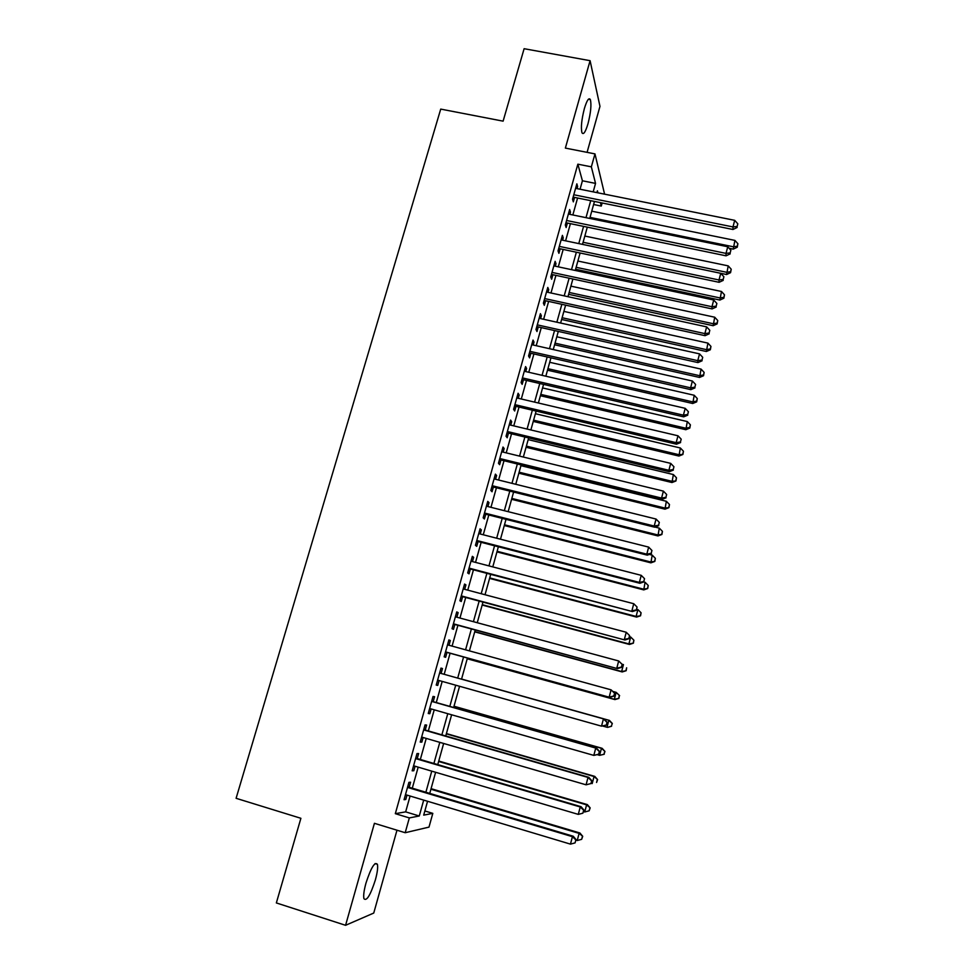 <?xml version="1.0" encoding="UTF-8"?>
<svg xmlns="http://www.w3.org/2000/svg" width="974" height="974" viewBox="0 0 974 974"><rect width="100%" height="100%" fill="white"/><g stroke="black" fill="none" stroke-linecap="round" stroke-linejoin="round"><path stroke-width="1.46" d="M375.392 879.851C377.401 872.473 378.07 867.298 377.401 864.303C374.82 861.381 371.009 867.651 365.968 883.114C363.947 890.528 363.265 895.727 363.935 898.71C366.614 901.522 370.437 895.24 375.392 879.851M588.004 123.698C590.78 112.728 591.571 104.705 590.378 99.628C588.917 97.242 586.908 100.237 584.363 108.613C581.563 119.668 580.76 127.704 581.965 132.72C583.463 135.106 585.471 132.099 588.004 123.698M424.859 810.965L432.809 813.363L428.998 827.109L405.196 832.721L409.336 817.916L419.27 815.993L423.69 800.117M587.078 152.346L599.972 106.361L590.086 60.68L524.122 48.7L503.108 121.153L440.723 109.1L236.098 798.303L300.893 818.294L276.348 902.935L345.575 925.3L373.748 913.052L396.978 830.213M580.054 189.224L582.415 180.787L577.85 164.18L591.352 166.846L594.968 153.892L604.586 194.167M602.139 202.982L601.287 206.074L600.41 202.629M593.604 204.516L601.287 206.074M409.19 787.248L410.59 782.219L408.922 782.365L404.052 799.727L405.756 799.496L406.986 795.101M417.225 758.563L418.637 753.559L417.006 753.559L412.16 770.824L413.816 770.738L415.082 766.221M425.224 730.037L426.624 725.058L425.041 724.912L420.232 742.078L421.839 742.139L423.13 737.501M433.187 701.67L434.574 696.714L433.04 696.434L428.243 713.504L429.802 713.711L431.141 708.95M441.1 673.448L442.476 668.529L440.991 668.103L436.218 685.087L437.74 685.428L439.104 680.546M449.002 645.263L450.329 640.502L448.892 639.93L444.156 656.817L445.629 657.304L447.005 652.397M456.867 617.212L458.157 612.622L456.745 611.916L452.033 628.717L453.47 629.338L454.834 624.456M464.683 589.319L465.925 584.899L464.561 584.059L459.886 600.763L461.262 601.518L462.626 596.66M472.463 561.584L473.656 557.323L472.341 556.349L467.678 572.956L469.03 573.856L470.381 569.023M480.206 533.995L481.351 529.905L480.072 528.797L475.434 545.318L476.736 546.341L478.088 541.544M487.901 506.553L488.997 502.633L487.755 501.391L483.153 517.815L484.407 518.984L485.746 514.211M495.547 479.269L496.606 475.507L495.401 474.143L490.823 490.47L492.04 491.76L493.38 487.012M503.156 452.131L504.167 448.527L503.01 447.029L498.457 463.283L499.638 464.695L500.953 459.972M510.729 425.127L511.691 421.693L510.571 420.074L506.042 436.23L507.186 437.776L508.501 433.077M518.253 398.281L519.179 395.006L518.095 393.252L513.59 409.323L514.686 411.004L516.001 406.328M525.741 371.581L526.617 368.464L525.583 366.589L521.102 382.575L522.161 384.365L523.464 379.726M533.192 345.027L534.02 342.057L533.022 340.06L528.565 355.96L529.588 357.884L530.879 353.258M540.594 318.608L541.386 315.795L540.424 313.677L535.992 329.492L536.978 331.537L538.257 326.935M547.972 292.334L548.715 289.668L547.79 287.427L543.382 303.158L544.32 305.325L545.61 300.759M555.29 266.194L555.996 263.686L555.119 261.324L550.724 276.969L551.637 279.258L552.903 274.705M562.582 240.201L563.252 237.839L562.4 235.367L558.029 250.927L558.906 253.325L560.172 248.808M569.839 214.341L570.46 212.125L569.644 209.532L565.31 225.018L566.138 227.539L567.404 223.034M577.85 164.18L395.322 813.667L405.659 811.866L410.091 796.038M412.294 788.185L418.187 767.135M420.33 759.476L426.235 738.402M428.329 730.926L434.234 709.827M436.279 702.546L442.196 681.41M444.181 674.312L450.085 653.25M452.082 646.115L457.914 625.284M459.947 618.052L465.706 597.488M467.764 590.134L473.449 569.839M475.531 562.388L481.144 542.335M483.262 534.775L488.814 514.978M490.957 507.32L496.423 487.779M498.603 480.024L504.008 460.726M506.212 452.861L511.545 433.807M513.773 425.857L519.045 407.047M521.297 398.999L526.496 380.432M528.772 372.287L533.91 353.952M536.224 345.709L541.288 327.617M543.626 319.277L548.63 301.416M550.992 292.991L555.923 275.362M558.309 266.839L563.179 249.441M565.59 240.834L570.411 223.655M572.846 214.962L577.594 198.014M577.046 188.627L577.631 186.545L576.851 183.843L572.529 199.244L573.333 201.874L574.587 197.405M405.196 832.721L374.418 823.31L345.575 925.3M395.322 813.667L409.336 817.916M590.086 60.68L565.37 148.097L594.968 153.892M427.562 801.273L423.702 815.128L432.809 813.363M597.926 192.815L597.415 190.819L596.916 192.621M594.469 201.423L589.733 218.432M587.31 227.149L582.513 244.377L726.592 274.522L728.211 265.878L584.838 236.049M580.114 253.009L575.257 270.455M572.882 279.002L567.964 296.68M565.614 305.142L560.622 323.051M558.297 331.416L553.256 349.556M550.955 357.823L545.83 376.207M543.565 384.377L538.379 403.005M536.138 411.077L530.879 429.948M528.663 437.923L523.342 457.037M521.151 464.915L515.77 484.273M513.602 492.053L508.148 511.667M506.005 519.337L500.49 539.194M498.371 546.779L492.783 566.892M490.701 574.368L485.028 594.724M482.982 602.102L477.248 622.727M475.227 629.995L469.407 650.875M467.423 658.034L461.542 679.17M459.558 686.293L453.653 707.489M451.619 714.794L445.739 735.967M443.645 743.454L437.764 764.602M435.622 772.285L429.753 793.396M593.19 191.866L595.54 183.404L591.352 166.846M425.882 792.239L431.762 771.152M433.905 763.47L439.798 742.346M441.879 734.846L447.772 713.699M449.805 706.394L455.71 685.209M457.695 678.099L463.575 656.975M465.572 649.816L471.392 628.948M473.413 621.692L479.159 601.08M481.205 593.714L486.878 573.357M488.96 565.894L494.561 545.793M496.667 538.22L502.207 518.375M504.337 510.705L509.804 491.103M511.971 483.335L517.352 463.989M519.556 456.112L524.876 437.022M527.092 429.047L532.352 410.188M534.592 402.116L539.779 383.5M542.055 375.343L547.181 356.971M549.482 348.704L554.535 330.563M556.86 322.211L561.852 304.314M564.202 295.865L569.133 278.199M571.507 269.664L576.365 252.217M578.775 243.585L583.572 226.382M585.995 217.665L590.731 200.668M582.415 180.787L595.54 183.404M405.659 811.866L419.27 815.993M576.182 186.253L577.631 186.545M568.999 211.821L570.46 212.125M561.791 237.534L563.252 237.839M554.547 263.37L555.996 263.686M547.254 289.351L548.715 289.668M539.925 315.466L541.386 315.795M532.559 341.728L534.02 342.057M525.156 368.123L526.617 368.464M517.705 394.665L519.179 395.006M510.218 421.34L511.691 421.693M502.694 448.174L504.167 448.527M495.121 475.142L496.606 475.507M487.511 502.255L488.997 502.633M479.865 529.527L481.351 529.905M472.171 556.945L473.656 557.323M464.44 584.51L465.925 584.899M456.66 612.22L458.157 612.622M448.844 640.088L450.329 640.502M440.978 668.115L442.476 668.529M436.242 685.002L437.74 685.428M428.317 713.272L429.802 713.711M420.33 741.701L421.839 742.139M412.319 770.288L413.816 770.738M404.247 799.045L405.756 799.496M573.138 197.113L732.996 229.487L732.972 226.93L573.796 194.751M737.123 226.455L737.817 223.825L737.123 226.455L732.972 226.93L734.7 220.331L575.597 188.335M732.996 229.487L737.123 227.478M737.817 223.825L734.7 220.331M729.112 248.273L733.264 249.125L734.907 240.395L591.754 211.175M590.025 217.385L733.227 246.751L737.233 246.276L737.233 247.226L737.902 243.731L737.233 246.276M734.907 240.395L737.902 243.731M737.233 247.226L733.264 249.125M565.943 222.729L726.068 255.821L726.007 253.386L566.576 220.489M730.171 252.875L730.877 250.233L730.171 252.875L726.007 253.386L727.748 246.751L568.378 214.049M726.068 255.821L730.196 253.861M730.877 250.233L727.748 246.751M558.711 248.492L719.104 282.302L718.995 279.976L559.307 246.385M723.195 279.441L723.889 276.774L723.195 279.441L718.995 279.976L720.748 273.317L561.134 239.896M719.104 282.302L723.219 280.378M723.889 276.774L720.748 273.317M551.454 274.4L712.091 308.916L711.957 306.725L552.002 272.403M716.17 306.153L716.876 303.474L716.17 306.153L711.957 306.725L713.723 300.016L553.841 265.89M712.091 308.916L716.219 307.029M716.876 303.474L713.723 300.016M544.137 300.43L705.054 335.677L704.872 333.607L544.661 298.568M709.109 333.011L709.815 330.32L709.109 333.011L704.872 333.607L706.649 326.874L546.511 292.017M705.054 335.677L709.169 333.839M709.815 330.32L706.649 326.874M583.097 242.282L726.531 272.257L730.549 271.758L730.561 272.659L731.218 269.201L730.549 271.758M728.211 265.878L731.218 269.201M730.561 272.659L726.592 274.522M575.597 269.262L719.896 300.053L721.478 291.482L577.886 261.032M576.133 267.302L719.798 297.898L723.828 297.362L723.865 298.227L724.498 294.805L723.828 297.362M721.478 291.482L724.498 294.805M723.865 298.227L719.896 300.053M568.621 294.306L713.151 325.706L714.721 317.22L570.898 286.149M569.145 292.456L713.017 323.685L717.071 323.112L717.12 323.928L717.753 320.531L717.071 323.112M714.721 317.22L717.753 320.531M717.12 323.928L713.151 325.706M561.621 319.472L706.369 351.504L707.915 343.104L563.873 311.4M562.108 317.731L706.211 349.593L710.289 348.996L710.338 349.763L710.959 346.403L710.289 348.996M707.915 343.104L710.959 346.403M710.338 349.763L706.369 351.504M536.796 326.607L697.968 362.584L697.761 360.648L537.283 324.866M702.011 360.015L702.717 357.312L702.011 360.015L697.761 360.648L699.539 353.879L539.133 318.279M697.968 362.584L702.084 360.794M702.717 357.312L699.539 353.879M554.583 344.759L699.563 377.437L701.085 369.109L556.811 336.785M555.034 343.152L699.369 375.635L703.459 375.014L703.532 375.733L704.141 372.409L703.459 375.014M701.085 369.109L704.141 372.409M703.532 375.733L699.563 377.437M529.418 352.929L690.846 389.649L690.603 387.835L529.868 351.322M694.876 387.165L695.594 384.45L694.876 387.165L690.603 387.835L692.392 381.029L531.731 344.686M690.846 389.649L694.961 387.896M695.594 384.45L692.392 381.029M547.51 370.181L692.721 403.504L694.219 395.261L549.713 362.291M547.924 368.696L692.49 401.824L696.593 401.166L696.678 401.848L697.287 398.549L696.593 401.166M694.219 395.261L697.287 398.549M696.678 401.848L692.721 403.504M521.991 379.385L683.687 416.848L683.407 415.168L522.405 377.9M687.693 414.474L688.411 411.734L687.693 414.474L683.407 415.168L685.209 408.325L524.28 371.24M683.687 416.848L687.802 415.143M688.411 411.734L685.209 408.325M540.4 395.736L685.83 429.704L687.303 421.559L542.567 387.932M540.777 394.373L685.574 428.158L689.702 427.464L689.799 428.085L690.396 424.834L689.702 427.464M687.303 421.559L690.396 424.834M689.799 428.085L685.83 429.704M514.528 405.988L676.48 444.205L676.163 442.659L514.905 404.636M680.473 441.928L681.203 439.177L680.473 441.928L676.163 442.659L677.977 435.78L516.78 397.94M676.48 444.205L680.595 442.549M681.203 439.177L677.977 435.78M533.253 421.425L678.915 456.051L680.363 447.991L535.396 413.719M533.606 420.184L678.622 454.614L682.871 454.481L683.456 451.254L682.762 453.896M680.363 447.991L683.456 451.254M682.871 454.481L678.915 456.051M507.028 432.724L669.248 471.72L668.882 470.296L507.369 431.519M673.217 469.529L673.947 466.765L673.217 469.529L668.882 470.296L670.709 463.381L509.256 424.786M669.248 471.72L673.351 470.101M673.947 466.765L670.709 463.381M526.07 447.249L671.963 482.532L673.375 474.557L528.188 439.627M526.386 446.129L671.634 481.229L675.919 480.998L676.492 477.808L675.798 480.474M673.375 474.557L676.492 477.808M675.919 480.998L671.963 482.532M499.479 459.618L661.967 499.37L661.565 498.091L499.784 458.535M665.924 497.3L666.654 494.512L665.924 497.3L661.565 498.091L663.404 491.127L501.683 451.766M661.967 499.37L666.07 497.811M666.654 494.512L663.404 491.127M518.85 473.206L664.962 509.159L666.362 501.281L520.944 465.669M519.13 472.207L664.597 507.978L668.919 507.673L669.491 504.52L668.785 507.198M666.362 501.281L669.491 504.52M668.919 507.673L664.962 509.159M491.894 486.647L654.638 527.19L654.211 526.045L492.162 485.709M658.582 525.205L659.325 522.417L658.582 525.205L654.211 526.045L656.05 519.045L494.074 478.904M654.638 527.19L658.753 525.668M659.325 522.417L656.05 519.045M511.581 499.297L657.937 535.931L659.301 528.139L654.991 527.056M511.825 498.42L657.535 534.872L661.894 534.482L662.442 531.366L661.736 534.056M659.301 528.139L662.442 531.366M661.894 534.482L657.937 535.931M484.273 513.834L647.284 555.156L646.809 554.157L484.492 513.018M651.204 553.281L651.947 550.468L651.204 553.281L646.809 554.157L648.66 547.108L486.416 506.176M647.284 555.156L651.387 553.682M651.947 550.468L648.66 547.108M504.288 525.534L650.863 562.838L652.215 555.131L649.354 554.413M504.495 524.779L650.437 561.913L654.82 561.438L655.368 558.358L654.65 561.061M652.215 555.131L655.368 558.358M654.82 561.438L650.863 562.838M476.603 541.154L639.881 583.28L639.37 582.415L476.785 540.497M643.79 581.515L644.532 578.678L643.79 581.515L639.37 582.415L641.233 575.342L478.721 533.606M639.881 583.28L643.984 581.855M644.532 578.678L641.233 575.342M496.947 551.893L643.753 589.891L645.08 582.282L643.741 581.941M497.117 551.284L643.29 589.1L647.71 588.539L648.246 585.496L647.527 588.211M645.08 582.282L648.246 585.496M647.71 588.539L643.753 589.891M468.896 568.633L632.43 611.562L469.042 568.11M636.326 609.894L637.069 607.058L636.326 609.894L631.883 610.844L633.757 603.722L470.978 561.194M632.43 611.562L636.533 610.187M637.069 607.058L633.757 603.722M489.581 578.398L636.619 617.09L636.107 616.432L637.909 609.578L636.765 609.286M489.715 577.911L636.107 616.432L640.563 615.787L641.087 612.78L640.368 615.519M637.909 609.578L641.087 612.78M640.563 615.787L636.619 617.09M461.14 596.271L624.943 640.003L461.25 595.881M628.814 638.445L629.569 635.584L628.814 638.445L624.358 639.431L626.245 632.26L463.198 588.929M624.943 640.003L629.046 638.676M629.569 635.584L626.245 632.26M482.167 605.049L629.435 644.447L628.887 643.911L630.702 637.02L629.557 636.716M482.264 604.696L628.887 643.911L633.38 643.181L633.891 640.21L633.173 642.962M630.702 637.02L633.891 640.21M633.38 643.181L629.435 644.447M453.348 624.054L617.419 668.614L453.409 623.81M621.266 667.153L616.786 668.176L618.685 660.969L622.264 664.463L621.266 667.153L622.264 664.463M455.382 616.81L618.685 660.969L622.033 664.28M617.419 668.614L621.509 667.336M474.703 631.834L622.203 671.938L621.631 671.536L623.445 664.621L622.045 664.231M474.764 631.615L621.631 671.536L626.148 670.721L626.659 667.787L625.929 670.562M626.148 670.721L622.203 671.938M445.508 651.983L609.846 697.372L445.532 651.886M613.681 696.033L609.176 697.08L611.088 689.836L614.704 693.257L613.681 696.033L614.704 693.257M447.504 644.849L611.088 689.836L614.436 693.135M609.846 697.372L613.937 696.142M467.216 658.765L614.947 699.588L614.326 699.32L616.165 692.356L613.011 691.491M467.24 658.68L614.326 699.32L618.892 698.407L619.379 695.521L618.648 698.297M619.379 695.521L616.165 692.356L619.622 695.631M618.892 698.407L614.947 699.588M606.327 725.119L607.082 722.221L606.327 725.119L601.518 726.154L437.618 680.12M606.047 725.07L601.518 726.154L603.442 718.873L604.136 719.056L439.603 673.034L603.442 718.873L606.814 722.16M607.082 722.221L604.136 719.056M609.468 720.419L461.566 679.061L609.468 720.419L612.317 723.463L611.331 726.202L612.317 723.463M602.906 726.105L606.997 727.249L608.835 720.249L612.062 723.402M611.587 726.251L607.642 727.383L611.331 726.202M598.657 754.266L599.424 751.344L598.657 754.266L593.823 755.398L429.644 708.512M598.365 754.266L593.823 755.398L595.747 748.069L596.49 748.105L431.689 701.243M431.64 701.402L595.747 748.069L599.144 751.344M599.424 751.344L596.49 748.105M597.232 754.655L599.607 755.337L601.457 748.3L602.139 748.324L454.006 706.235M604.708 751.441L603.977 754.253L604.976 751.441L601.457 748.3L453.969 706.394M604.245 754.253L599.607 755.337L603.977 754.253M602.139 748.324L604.976 751.441M590.962 783.571L591.729 780.637L590.962 783.571L586.08 784.813L421.632 737.074M590.646 783.644L586.08 784.813L588.016 777.435L588.807 777.313L423.727 729.599M423.641 729.916L588.016 777.435L591.425 780.698M591.729 780.637L588.807 777.313M591.048 783.242L592.192 783.583L594.055 776.509L594.773 776.388L446.396 733.568M597.318 779.626L596.575 782.463L597.598 779.577L594.055 776.509L446.323 733.848M594.773 776.388L597.598 779.577M415.594 758.588L580.248 806.971L578.288 814.386L413.585 765.783M415.728 758.125L581.064 806.703L580.248 806.971L583.657 810.21L582.89 813.18L583.657 810.21M583.986 810.1L581.064 806.703M578.288 814.386L582.89 813.18M583.584 811.634L584.729 811.975L586.604 804.865L587.359 804.609L438.763 761.035M589.879 807.97L589.136 810.818L590.183 807.872L586.604 804.865L438.641 761.473M589.136 810.818L584.729 811.975M587.359 804.609L590.183 807.872M407.509 787.418L572.42 836.678L570.46 844.129L405.476 794.65M407.68 786.809L573.284 836.252L572.42 836.678L575.853 839.905L575.074 842.887L575.853 839.905M576.194 839.734L573.284 836.252M570.46 844.129L575.074 842.887M576.072 840.185L577.229 840.525L579.104 833.379L579.907 832.977L431.068 788.66M582.403 836.471L581.648 839.332L582.72 836.313L579.104 833.379L430.91 789.232M581.648 839.332L577.229 840.525M579.907 832.977L582.72 836.313M377.401 864.303L375.087 863.573M590.378 99.628L588.393 99.251"/></g></svg>
